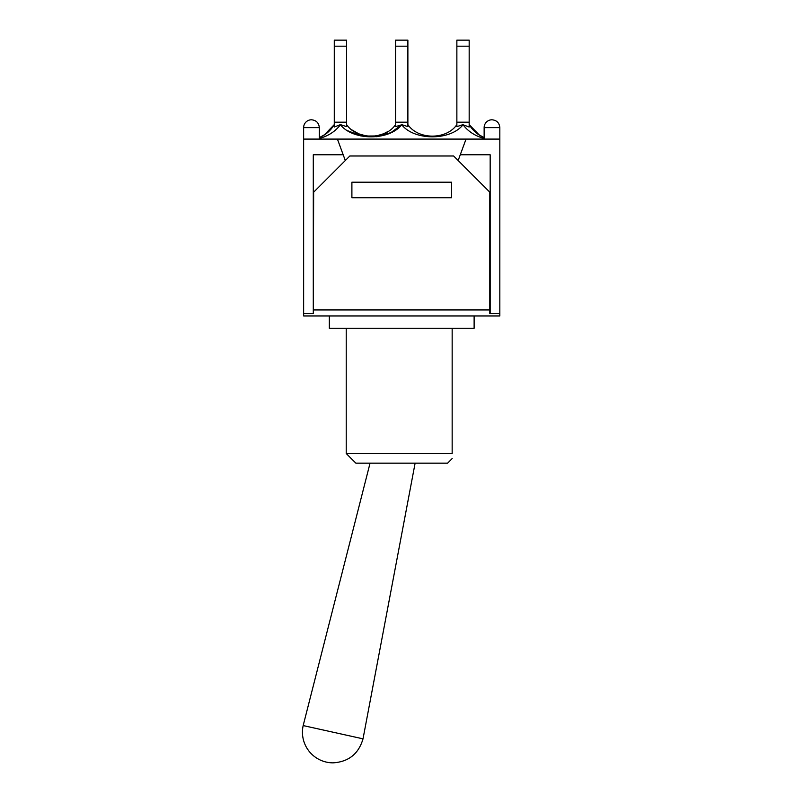 <?xml version="1.0" encoding="UTF-8"?>
<svg xmlns="http://www.w3.org/2000/svg" width="803" height="803" viewBox="0 0 803 803"><rect width="100%" height="100%" fill="white"/><g stroke="black" fill="none" stroke-linecap="round" stroke-linejoin="round"><path stroke-width="1.2" d="M303.173 725.571L363.016 738.84C358.64 753.816 348.673 761.826 333.094 762.85A30.644 30.644 0 0 1 303.173 725.571L370.053 463.17M415.111 463.17L363.016 738.84M452.159 328.276L452.159 453.524C452.159 460.32 452.159 460.32 452.159 453.524C452.159 460.32 452.159 460.32 452.159 453.524L346.223 453.524L355.88 463.17L447.582 463.17L452.159 458.593M329.33 315.97L329.33 328.276L474.121 328.276L474.121 315.97M337.421 139.09L303.634 139.09L303.634 315.97L499.827 315.97L499.827 313.561L489.81 313.561L489.81 192.178L453.615 155.983L349.847 155.983L313.652 192.178L313.29 313.561L313.29 154.778L343.192 154.778L337.421 139.09L466.041 139.09L458.152 160.52M451.557 182.201L351.895 182.201L351.895 197.729L451.557 197.729L451.557 182.201M466.041 139.09L499.827 139.09L499.827 127.627C499.356 122.859 496.746 120.249 491.978 119.788C496.746 120.249 499.356 122.859 499.827 127.627L484.139 127.627L484.139 139.09M324.041 135.185L334.279 124.606C330.695 130.568 325.707 134.904 319.323 137.644M319.323 138.487C328.377 135.958 335.403 131.381 340.412 124.756C353.069 140.806 389.053 140.846 401.731 124.776L390.91 132.615L377.019 136.691L360.979 135.968L347.95 130.819M484.139 137.644C477.745 134.904 472.756 130.568 469.173 124.606L479.421 135.185M456.867 124.606C446.598 139.943 418.172 139.993 407.884 124.606M463.05 124.616L456.867 126.633L456.867 122.197L469.173 122.197L469.173 127.035L463.04 124.756C468.049 131.381 475.085 135.958 484.139 138.487M401.691 124.616L407.884 126.633L407.884 122.197L395.578 122.197L395.578 126.623L401.731 124.776C414.388 140.846 450.433 140.796 463.04 124.756M334.279 122.197L334.279 127.035L340.402 124.616L346.585 126.623L346.585 122.197L334.279 122.197L334.279 40.15L346.585 40.15L346.585 122.197M395.578 124.606C385.269 139.973 356.883 139.963 346.585 124.606M352.246 130.096L358.79 133.85L366.559 136.038L376.216 135.958L383.593 133.77L387.548 131.712L384.647 133.288M469.173 122.197L469.173 40.15L456.867 40.15L469.173 40.15M456.867 122.197L456.867 40.15M334.279 40.15L346.585 40.15M395.578 40.15L407.884 40.15L395.578 40.15L395.578 46.183L407.884 46.183L407.884 40.15M407.884 122.197L407.884 46.183M395.578 122.197L395.578 46.183M303.634 139.09L303.634 127.627L319.323 127.627C318.851 122.859 316.241 120.249 311.474 119.788C316.241 120.249 318.851 122.859 319.323 127.627L319.323 139.09M345.31 160.52L343.192 154.778M460.27 154.778L490.171 154.778L490.171 313.561M499.827 139.09L499.827 313.561M303.634 313.561L313.29 313.561M489.81 309.938L313.652 309.938M456.867 46.183L469.173 46.183M334.279 46.183L346.585 46.183M346.223 328.276L346.223 453.524M484.139 137.634L477.825 134.111L484.139 137.634M325.627 134.111L319.323 137.634M358.79 133.85L352.226 130.086M376.216 135.958C373.154 136.56 369.29 136.47 364.612 135.697M491.978 119.788A7.839 7.839 0 0 0 484.139 127.627M311.474 119.788A7.839 7.839 0 0 0 303.634 127.627"/></g></svg>
